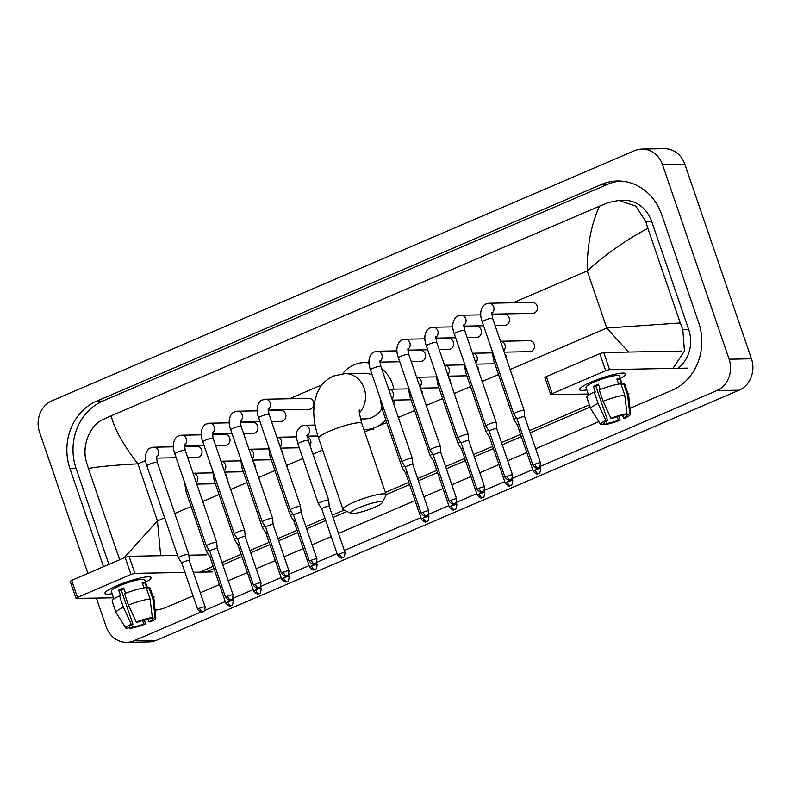 <?xml version="1.0" encoding="UTF-8"?>
<svg xmlns="http://www.w3.org/2000/svg" width="791" height="791" viewBox="0 0 791 791"><rect width="100%" height="100%" fill="white"/><g stroke="black" fill="none" stroke-linecap="round" stroke-linejoin="round"><path stroke-width="1.19" d="M591.539 381.934A24.343 3.797 -18.9 0 1 624.504 373.164A24.343 3.797 -18.9 0 1 620.243 378.484A24.343 3.797 -18.9 0 0 625.721 373.846A24.343 3.797 -18.9 0 0 591.539 381.934A24.343 3.797 -18.9 0 0 580.208 388.322A24.343 3.797 -18.9 0 0 586.853 389.914A24.343 3.797 -18.9 0 1 579.674 389.607A24.343 3.797 -18.9 0 1 591.539 381.934M687.428 368.131L609.574 369.585L605.659 370.692L599.815 353.636L603.741 352.529L681.585 351.075M552.187 393.651L550.704 394.61L544.861 377.544L546.344 376.585L552.187 393.651L605.659 370.692M550.704 394.61L588.247 394.007M628.904 393.256L627.876 393.275M546.344 376.585L599.815 353.636M610.949 418.301L612.659 418.271A12.172 1.898 -18.9 0 1 623.921 415.087L627.026 413.752A15.82 2.472 -18.9 0 0 610.949 418.301L603.128 401.284L599.232 389.914A20.082 3.134 -18.9 0 1 620.876 383.783L624.761 395.154L627.026 413.752M626.363 414.039L626.709 415.038A12.172 1.898 -18.9 0 1 627.055 415.315A12.172 1.898 -18.9 0 1 623.466 418.073L622.537 415.334M598.708 385.059A12.172 1.898 161.1 0 0 598.283 385.237A12.172 1.898 161.1 0 0 595.939 386.324L607.617 420.436A12.172 1.898 -18.9 0 0 604.027 423.195A12.172 1.898 -18.9 0 0 604.383 423.472L601.279 424.807A15.82 2.472 -18.9 0 1 600.616 424.46A15.82 2.472 -18.9 0 1 605.906 420.466L607.617 420.436M600.616 424.46L590.758 408.809A20.082 3.134 -18.9 0 1 590.709 408.7L586.813 397.329A20.082 3.134 -18.9 0 1 594.189 392.079L595.316 392.059L593.369 386.374A17.649 2.759 -18.9 0 1 595.771 385.286A17.649 2.759 -18.9 0 1 598.421 384.199L600.24 389.518M588.633 395.124L586.002 387.442A17.649 2.759 -18.9 0 1 594.605 381.875A17.649 2.759 -18.9 0 1 619.393 376.012L622.24 384.347M626.709 415.038L629.814 413.703L627.56 395.105L623.664 383.734L621.617 384.614L619.669 378.929A17.649 2.759 -18.9 0 0 616.881 378.978L618.631 384.11M623.664 383.734A20.082 3.134 -18.9 0 1 624.811 384.317L628.697 395.688A20.082 3.134 -18.9 0 1 628.726 395.807L630.536 414.217A15.82 2.472 -18.9 0 1 625.187 418.034L623.466 418.073M627.56 395.105A20.082 3.134 -18.9 0 1 628.697 395.688M590.709 408.7A20.082 3.134 -18.9 0 1 598.085 403.45L605.906 420.466M594.189 392.079L598.085 403.45M629.814 413.703A15.82 2.472 -18.9 0 1 630.536 414.217M617.217 416.709L618.424 420.239L620.144 420.199L619.224 416.125M620.144 420.199A15.82 2.472 -18.9 0 1 604.067 424.757L607.172 423.422L606.371 421.089M603.513 423.847L604.067 424.757M618.424 420.239A12.172 1.898 -18.9 0 1 607.172 423.422M603.128 401.284A20.082 3.134 -18.9 0 1 624.761 395.154M604.136 422.76L604.383 423.472M593.369 386.374L595.939 386.324M617.217 379.977L619.669 378.929M358.827 507.773A16.73 2.61 161.1 0 0 350.996 513.369A16.73 2.61 161.1 0 0 374.173 507.486A16.73 2.61 161.1 0 0 382.261 502.661A16.73 2.61 161.1 0 0 375.26 502.414A16.73 2.61 161.1 0 0 358.827 507.773M350.996 513.369L343.413 509.77A22.82 3.56 -18.9 0 1 342.958 509.335A22.82 3.56 -18.9 0 1 354.091 502.137A22.82 3.56 -18.9 0 1 386.137 494.553A22.82 3.56 -18.9 0 1 386.048 495.176L382.261 502.661M372.166 374.845A22.82 20.279 -91.1 0 0 364.384 373.263L344.846 373.619L333.555 376.041C327.85 378.573 323.321 382.429 319.979 387.6L316.973 393.354L314.393 402.629L313.73 411.172C313.79 419.922 315.421 428.949 318.625 438.254L342.958 509.335M342.562 373.748A33.469 29.742 88.9 0 1 364.186 362.614A33.469 29.742 88.9 0 1 369.011 362.97M381.578 368.517A33.469 29.742 88.9 0 1 392.554 384.159A33.469 29.742 88.9 0 1 393.878 389.152M360.469 418.973L365.234 418.884A22.82 20.279 -91.1 0 0 381.905 408.423M394.343 400.098A33.469 29.742 88.9 0 1 393.73 404.013M385.82 419.863A33.469 29.742 88.9 0 1 365.432 429.533A33.469 29.742 88.9 0 1 363.87 429.513M491.725 314.136L532.659 313.374A5.478 4.865 -91.1 0 0 537.099 305.949A5.478 4.865 -91.1 0 0 532.462 302.419L489.046 303.23A5.478 4.865 -91.1 0 1 493.683 306.76A5.478 4.865 -91.1 0 1 491.715 313.365M516.464 412.279A5.478 0.85 161.1 0 0 513.794 414.009A5.478 0.85 161.1 0 0 513.804 414.039L517.185 419.22A3.955 0.613 161.1 0 1 517.176 419.2A3.955 0.613 161.1 0 1 519.104 417.955A3.955 0.613 161.1 0 1 524.196 416.511A3.955 0.613 161.1 0 1 524.66 416.639A3.955 0.613 161.1 0 0 524.66 416.639L524.166 410.499A5.478 0.85 161.1 0 0 524.156 410.46A5.478 0.85 161.1 0 0 523.513 410.292A5.478 0.85 161.1 0 0 516.464 412.279M495.077 325.546L504.717 325.368A5.478 4.865 -91.1 0 0 509.157 317.942A5.478 4.865 -91.1 0 0 504.51 314.413L491.765 314.66M512.558 474.926C511.698 482.105 510.175 478.832 510.383 479.84A3.955 1.711 66.8 0 1 510.086 479.9A3.955 1.711 -113.2 0 1 507.011 476.241A3.955 0.613 161.1 0 1 512.558 474.926L496.718 428.643A3.955 0.613 161.1 0 1 496.718 428.663L496.214 422.493A5.478 0.85 161.1 0 0 496.204 422.463A5.478 0.85 161.1 0 0 495.571 422.285A5.478 0.85 161.1 0 0 488.512 424.283A5.478 0.85 161.1 0 0 485.842 426.003A5.478 0.85 161.1 0 0 485.862 426.042L489.233 431.214A3.955 0.613 161.1 0 0 489.243 431.224M496.718 428.643A3.955 0.613 161.1 0 0 496.254 428.514A3.955 0.613 161.1 0 0 491.162 429.958A3.955 0.613 161.1 0 0 489.233 431.204L505.083 477.487C510.403 482.945 509.641 478.852 510.383 479.84M467.135 337.539L476.765 337.361A5.478 4.865 -91.1 0 0 481.205 329.936A5.478 4.865 -91.1 0 0 476.568 326.416L463.823 326.653M484.616 486.92C483.746 494.108 482.233 490.825 482.431 491.834A3.955 1.711 66.8 0 1 482.144 491.893A3.955 1.711 -113.2 0 1 479.059 488.235A3.955 0.613 161.1 0 1 484.616 486.92L468.766 440.636A3.955 0.613 161.1 0 0 468.766 440.636L468.272 434.486A5.478 0.85 161.1 0 0 468.262 434.457A5.478 0.85 161.1 0 0 467.619 434.279A5.478 0.85 161.1 0 0 460.57 436.276A5.478 0.85 161.1 0 0 457.9 438.006A5.478 0.85 161.1 0 0 457.91 438.036L426.379 345.954A5.478 0.85 161.1 0 1 428.771 344.342A5.478 0.85 161.1 0 1 429.048 344.223A5.478 0.85 161.1 0 1 436.741 342.404L435.92 336.64M468.766 440.636A3.955 0.613 161.1 0 0 468.302 440.508A3.955 0.613 161.1 0 0 463.21 441.951A3.955 0.613 161.1 0 0 461.282 443.197A3.955 0.613 161.1 0 0 461.301 443.217L457.91 438.036M439.193 349.543L448.823 349.365A5.478 4.865 -91.1 0 0 453.263 341.939A5.478 4.865 -91.1 0 0 448.616 338.41L435.871 338.647M456.664 498.913C455.804 506.102 454.281 502.819 454.489 503.827A3.955 1.711 66.8 0 1 454.192 503.897A3.955 1.711 -113.2 0 1 451.117 500.228A3.955 0.613 161.1 0 1 456.664 498.913L440.824 452.63A3.955 0.613 161.1 0 0 440.824 452.63L440.32 446.49A5.478 0.85 161.1 0 0 440.31 446.45A5.478 0.85 161.1 0 0 439.677 446.282A5.478 0.85 161.1 0 0 432.628 448.279A5.478 0.85 161.1 0 0 429.958 450A5.478 0.85 161.1 0 0 429.968 450.03L433.339 455.211M440.824 452.63A3.955 0.613 161.1 0 0 440.36 452.501A3.955 0.613 161.1 0 0 435.268 453.945A3.955 0.613 161.1 0 0 433.339 455.191A3.955 0.613 161.1 0 0 433.349 455.22M411.241 361.536L420.871 361.358A5.478 4.865 -91.1 0 0 425.311 353.933A5.478 4.865 -91.1 0 0 420.674 350.403L407.929 350.65M428.722 510.917C427.852 518.095 426.339 514.822 426.537 515.831A3.955 1.711 66.8 0 1 426.25 515.89A3.955 1.711 -113.2 0 1 423.165 512.232A3.955 0.613 161.1 0 1 428.722 510.917L412.872 464.633A3.955 0.613 161.1 0 1 412.882 464.653L412.378 458.483A5.478 0.85 161.1 0 0 412.368 458.454A5.478 0.85 161.1 0 0 411.725 458.276A5.478 0.85 161.1 0 0 404.676 460.273A5.478 0.85 161.1 0 0 402.006 462.003A5.478 0.85 161.1 0 0 402.026 462.033L405.397 467.204A3.955 0.613 161.1 0 0 405.407 467.214M412.872 464.633A3.955 0.613 161.1 0 0 412.418 464.505A3.955 0.613 161.1 0 0 407.316 465.948A3.955 0.613 161.1 0 0 405.387 467.194L421.237 513.478C426.567 518.936 425.795 514.842 426.537 515.831M268.149 410.114L309.083 409.343A5.478 4.865 -91.1 0 0 313.523 401.917A5.478 4.865 -91.1 0 0 308.885 398.397L265.469 399.208A5.478 4.865 -91.1 0 1 270.107 402.728A5.478 4.865 -91.1 0 1 268.139 409.343M292.888 508.257A5.478 0.85 161.1 0 0 290.218 509.987A5.478 0.85 161.1 0 0 290.238 510.017L293.609 515.188A3.955 0.613 161.1 0 0 293.619 515.198A3.955 0.613 161.1 0 1 295.537 513.932A3.955 0.613 161.1 0 1 300.629 512.489A3.955 0.613 161.1 0 1 301.084 512.617A3.955 0.613 161.1 0 0 301.084 512.617L300.59 506.467A5.478 0.85 161.1 0 0 300.58 506.438A5.478 0.85 161.1 0 0 299.937 506.26A5.478 0.85 161.1 0 0 292.888 508.257M271.511 421.524L281.141 421.346A5.478 4.865 -91.1 0 0 285.581 413.92A5.478 4.865 -91.1 0 0 280.934 410.391L268.189 410.628M264.945 520.26A5.478 0.85 161.1 0 0 262.276 521.981A5.478 0.85 161.1 0 0 262.286 522.011L265.667 527.192A3.955 0.613 161.1 0 1 265.657 527.172A3.955 0.613 161.1 0 1 267.585 525.926A3.955 0.613 161.1 0 1 272.677 524.492A3.955 0.613 161.1 0 1 273.142 524.611A3.955 0.613 161.1 0 0 273.142 524.611L272.638 518.471A5.478 0.85 161.1 0 0 272.638 518.431A5.478 0.85 161.1 0 0 271.995 518.263A5.478 0.85 161.1 0 0 264.945 520.26M243.559 433.517L253.189 433.339A5.478 4.865 -91.1 0 0 257.629 425.914A5.478 4.865 -91.1 0 0 252.991 422.394L240.246 422.631M261.04 582.898C260.18 590.076 258.657 586.803 258.865 587.812A3.955 1.711 66.8 0 1 258.568 587.871A3.955 1.711 -113.2 0 1 255.483 584.213A3.955 0.613 161.1 0 1 261.04 582.898L245.2 536.614A3.955 0.613 161.1 0 1 245.2 536.634L244.696 530.464A5.478 0.85 161.1 0 0 244.686 530.435A5.478 0.85 161.1 0 0 244.043 530.257A5.478 0.85 161.1 0 0 236.993 532.254A5.478 0.85 161.1 0 0 234.324 533.984A5.478 0.85 161.1 0 0 234.344 534.014L237.715 539.185A3.955 0.613 161.1 0 0 237.725 539.195M245.2 536.614A3.955 0.613 161.1 0 0 244.735 536.486A3.955 0.613 161.1 0 0 239.643 537.929A3.955 0.613 161.1 0 0 237.715 539.175L253.555 585.459C258.884 590.926 258.113 586.823 258.865 587.812M215.617 445.521L225.247 445.333A5.478 4.865 -91.1 0 0 229.687 437.917A5.478 4.865 -91.1 0 0 225.04 434.388L212.295 434.625M217.258 548.628A3.955 0.613 161.1 0 0 217.248 548.608L216.744 542.458A5.478 0.85 161.1 0 0 216.744 542.428A5.478 0.85 161.1 0 0 216.101 542.25A5.478 0.85 161.1 0 0 209.051 544.248A5.478 0.85 161.1 0 0 206.382 545.978A5.478 0.85 161.1 0 0 206.392 546.008L174.86 453.925A5.478 0.85 161.1 0 1 177.253 452.314A5.478 0.85 161.1 0 1 177.53 452.195A5.478 0.85 161.1 0 1 185.223 450.376L184.392 444.611M233.098 594.891C232.228 602.08 230.715 598.797 230.913 599.805A3.955 1.711 66.8 0 1 230.616 599.865A3.955 1.711 -113.2 0 1 227.541 596.206A3.955 0.613 161.1 0 1 233.098 594.891L217.248 548.608A3.955 0.613 161.1 0 0 216.783 548.479A3.955 0.613 161.1 0 0 211.691 549.923A3.955 0.613 161.1 0 0 209.763 551.169A3.955 0.613 161.1 0 0 209.773 551.189L206.392 546.008M187.665 457.514L197.305 457.336A5.478 4.865 -91.1 0 0 201.735 449.911A5.478 4.865 -91.1 0 0 197.097 446.381L184.352 446.618M181.099 556.251A5.478 0.85 161.1 0 0 178.43 557.971A5.478 0.85 161.1 0 0 178.45 558.001L181.821 563.182A3.955 0.613 161.1 0 1 181.821 563.162A3.955 0.613 161.1 0 1 183.749 561.917A3.955 0.613 161.1 0 1 188.841 560.483A3.955 0.613 161.1 0 1 189.306 560.601A3.955 0.613 161.1 0 0 189.306 560.601L188.802 554.461A5.478 0.85 161.1 0 0 188.792 554.422A5.478 0.85 161.1 0 0 188.149 554.254A5.478 0.85 161.1 0 0 181.099 556.251M504.183 352.143L529.743 351.669A5.478 4.865 -91.1 0 0 534.182 344.243A5.478 4.865 -91.1 0 0 529.545 340.713L500.456 341.257A5.478 4.865 -91.1 0 1 504.945 344.787A5.478 4.865 -91.1 0 1 503.719 350.759M516.464 418.103A5.478 0.85 161.1 0 0 513.992 419.744A5.478 0.85 161.1 0 0 514.012 419.774L517.383 424.945M518.797 423.927A3.955 0.613 161.1 0 0 517.383 424.935A3.955 0.613 161.1 0 0 517.393 424.965M506.517 358.946A5.478 4.865 -91.1 0 0 506.24 356.237A5.478 4.865 -91.1 0 0 504.826 354.012M488.512 430.106A5.478 0.85 161.1 0 0 486.05 431.738A5.478 0.85 161.1 0 0 486.06 431.777L489.441 436.948A3.955 0.613 161.1 0 0 489.441 436.958M490.845 435.92A3.955 0.613 161.1 0 0 489.431 436.939L505.281 483.222C510.61 488.68 509.839 484.586 510.581 485.575A3.955 1.711 66.8 0 1 510.284 485.634A3.955 1.711 -113.2 0 1 507.209 481.976A3.955 0.613 161.1 0 0 505.281 483.222M478.575 370.949A5.478 4.865 -91.1 0 0 478.288 368.24A5.478 4.865 -91.1 0 0 476.884 366.006M460.57 442.1A5.478 0.85 161.1 0 0 458.098 443.741A5.478 0.85 161.1 0 0 458.118 443.771L461.489 448.942A3.955 0.613 161.1 0 0 461.499 448.952A3.955 0.613 161.1 0 1 462.903 447.914M450.623 382.943A5.478 4.865 -91.1 0 0 450.346 380.234A5.478 4.865 -91.1 0 0 448.932 377.999M432.618 454.093A5.478 0.85 161.1 0 0 430.156 455.735A5.478 0.85 161.1 0 0 430.166 455.764L433.547 460.945A3.955 0.613 161.1 0 1 433.537 460.926A3.955 0.613 161.1 0 1 434.951 459.917M422.681 394.946A5.478 4.865 -91.1 0 0 422.394 392.227A5.478 4.865 -91.1 0 0 420.99 390.003M404.676 466.097A5.478 0.85 161.1 0 0 402.204 467.728A5.478 0.85 161.1 0 0 402.224 467.768L405.595 472.939A3.955 0.613 161.1 0 0 405.605 472.949M407.009 471.911A3.955 0.613 161.1 0 0 405.595 472.929L421.435 519.212C426.764 524.67 425.993 520.577 426.745 521.566A3.955 1.711 66.8 0 1 426.448 521.625A3.955 1.711 -113.2 0 1 423.363 517.967A3.955 0.613 161.1 0 0 421.435 519.212M345.084 552.642C344.214 559.82 342.701 556.548 342.899 557.556A3.955 1.711 66.8 0 1 342.602 557.615A3.955 1.711 -113.2 0 1 339.527 553.957A3.955 0.613 161.1 0 1 345.084 552.642L329.234 506.359A3.955 0.613 161.1 0 1 329.244 506.378L328.74 500.209A5.478 0.85 161.1 0 0 328.73 500.179A5.478 0.85 161.1 0 0 328.087 500.001A5.478 0.85 161.1 0 0 321.037 501.998A5.478 0.85 161.1 0 0 318.368 503.719A5.478 0.85 161.1 0 0 318.377 503.758L321.759 508.929A3.955 0.613 161.1 0 0 321.759 508.939M329.234 506.359A3.955 0.613 161.1 0 0 328.769 506.23A3.955 0.613 161.1 0 0 323.677 507.674A3.955 0.613 161.1 0 0 321.749 508.92L337.599 555.203C342.928 560.661 342.157 556.567 342.899 557.556M309.983 445.432A5.478 4.865 -91.1 0 0 310.606 440.221A5.478 4.865 -91.1 0 0 307.422 436.909M292.888 514.081A5.478 0.85 161.1 0 0 290.416 515.722A5.478 0.85 161.1 0 0 290.435 515.752L293.807 520.923A3.955 0.613 161.1 0 0 293.817 520.933A3.955 0.613 161.1 0 1 295.221 519.895M282.941 454.924A5.478 4.865 -91.1 0 0 282.664 452.215A5.478 4.865 -91.1 0 0 281.25 449.99M264.936 526.074A5.478 0.85 161.1 0 0 262.474 527.716A5.478 0.85 161.1 0 0 262.493 527.745L265.865 532.926A3.955 0.613 161.1 0 1 265.855 532.907A3.955 0.613 161.1 0 1 267.269 531.898M254.999 466.927A5.478 4.865 -91.1 0 0 254.712 464.208A5.478 4.865 -91.1 0 0 253.308 461.984M236.993 538.078A5.478 0.85 161.1 0 0 234.531 539.709A5.478 0.85 161.1 0 0 234.541 539.749L237.913 544.92A3.955 0.613 161.1 0 0 237.923 544.93M239.327 543.892A3.955 0.613 161.1 0 0 237.913 544.91L253.763 591.193C259.082 596.651 258.321 592.558 259.062 593.547A3.955 1.711 66.8 0 1 258.766 593.606A3.955 1.711 -113.2 0 1 255.691 589.948A3.955 0.613 161.1 0 0 253.763 591.193M227.047 478.921A5.478 4.865 -91.1 0 0 226.77 476.212A5.478 4.865 -91.1 0 0 225.356 473.977M209.042 550.071A5.478 0.85 161.1 0 0 206.58 551.713A5.478 0.85 161.1 0 0 206.599 551.742L186.122 491.953L184.639 482.48M211.385 555.885A3.955 0.613 161.1 0 0 209.971 556.904A3.955 0.613 161.1 0 0 209.981 556.923L206.599 551.742M116.841 585.706A24.343 3.797 -18.9 0 1 149.815 576.936A24.343 3.797 -18.9 0 1 145.544 582.265A24.343 3.797 -18.9 0 0 151.032 577.618A24.343 3.797 -18.9 0 0 116.841 585.706A24.343 3.797 -18.9 0 0 105.519 592.103A24.343 3.797 -18.9 0 0 112.164 593.695A24.343 3.797 -18.9 0 1 104.976 593.388A24.343 3.797 -18.9 0 1 116.841 585.706M212.73 571.903L193.291 572.269M184.985 572.427L134.885 573.356L130.97 574.464L125.126 557.408L129.042 556.3L177.55 555.391M77.498 597.423L76.015 598.382L70.172 581.326L71.655 580.367L77.498 597.423L130.97 574.464M76.015 598.382L113.558 597.788M154.215 597.027L153.187 597.047M71.655 580.367L125.126 557.408M188.861 555.183L206.896 554.847M136.26 622.082L137.97 622.042A12.172 1.898 -18.9 0 1 149.232 618.859L152.327 617.524A15.82 2.472 -18.9 0 0 136.26 622.082L128.439 605.056L124.543 593.685A20.082 3.134 -18.9 0 1 146.177 587.565L150.072 598.935L152.327 617.524M151.674 617.811L152.02 618.809A12.172 1.898 -18.9 0 1 152.366 619.086A12.172 1.898 -18.9 0 1 148.777 621.845L147.838 619.106M124.019 588.83A12.172 1.898 161.1 0 0 123.594 589.018A12.172 1.898 161.1 0 0 121.25 590.096L132.928 624.208A12.172 1.898 -18.9 0 0 129.338 626.966A12.172 1.898 -18.9 0 0 129.694 627.243L126.59 628.578A15.82 2.472 -18.9 0 1 125.927 628.232A15.82 2.472 -18.9 0 1 131.217 624.247L132.928 624.208M125.927 628.232L116.069 612.58A20.082 3.134 -18.9 0 1 116.02 612.471L112.124 601.101A20.082 3.134 -18.9 0 1 119.5 595.85L120.627 595.831L118.68 590.145A17.649 2.759 -18.9 0 1 121.082 589.058A17.649 2.759 -18.9 0 1 123.722 587.98L125.542 593.29M113.944 598.896L111.313 591.213A17.649 2.759 -18.9 0 1 119.916 585.647A17.649 2.759 -18.9 0 1 144.704 579.783L147.551 588.118M152.02 618.809L155.125 617.474L152.861 598.876L148.975 587.505L146.928 588.385L144.98 582.7A17.649 2.759 -18.9 0 0 142.192 582.749L143.942 587.881M148.975 587.505A20.082 3.134 -18.9 0 1 150.122 588.089L154.008 599.469A20.082 3.134 -18.9 0 1 154.037 599.578L155.837 617.989A15.82 2.472 -18.9 0 1 150.498 621.815L148.777 621.845M152.861 598.876A20.082 3.134 -18.9 0 1 154.008 599.469M116.02 612.471A20.082 3.134 -18.9 0 1 123.386 607.221L131.217 624.247M119.5 595.85L123.386 607.221M155.125 617.474A15.82 2.472 -18.9 0 1 155.837 617.989M142.528 620.49L143.735 624.01L145.455 623.98L144.535 619.907M145.455 623.98A15.82 2.472 -18.9 0 1 129.378 628.529L132.483 627.194L131.682 624.87M128.824 627.619L129.378 628.529M143.735 624.01A12.172 1.898 -18.9 0 1 132.483 627.194M128.439 605.056A20.082 3.134 -18.9 0 1 150.072 598.935M129.447 626.531L129.694 627.243M118.68 590.145L121.25 590.096M142.528 583.748L144.98 582.7M87.89 573.396L39.55 432.202A24.343 21.624 88.9 0 1 51.939 400.79L634.58 150.676A24.343 21.624 88.9 0 1 641.916 149.084A24.343 21.624 88.9 0 1 662.551 164.755L729.124 359.223A24.343 21.624 88.9 0 1 716.735 390.625L539.996 466.492M200.845 612.086L134.094 640.74A24.343 21.624 88.9 0 1 126.758 642.332A24.343 21.624 88.9 0 1 106.132 626.66L96.354 598.105M641.916 149.084L664.242 148.668A24.343 21.624 88.9 0 1 684.868 164.34L751.45 358.798A24.343 21.624 88.9 0 1 739.061 390.21L156.42 640.324A24.343 21.624 88.9 0 1 149.084 641.916L126.758 642.332M532.679 469.636L512.044 478.496L512.766 480.661A3.955 0.613 161.1 0 0 507.209 481.976M504.737 481.63L484.102 490.489M476.785 493.624L456.15 502.493M448.843 505.627L428.208 514.486M420.901 517.621L344.342 550.487M337.055 553.611L316.42 562.47M309.113 565.614L288.468 574.474M281.161 577.608L260.526 586.467M253.219 589.602L232.574 598.461M225.267 601.605L204.632 610.464M629.952 408.314L672.053 390.24A52.325 46.501 -91.1 0 0 698.69 322.718L661.711 214.687A52.325 46.501 -91.1 0 0 617.346 180.991A52.325 46.501 -91.1 0 0 601.585 184.412L96.621 401.175A52.325 46.501 -91.1 0 0 69.984 468.697L103.532 566.682M155.076 610.187A52.325 46.501 -91.1 0 0 167.099 607.004L193.014 595.88M200.311 592.756L219.433 584.539M228.253 580.752L247.375 572.546M256.205 568.759L275.327 560.552M284.147 556.755L303.269 548.549M312.099 544.762L331.211 536.555M338.508 533.431L415.057 500.565M423.877 496.778L443 488.571M451.829 484.774L470.952 476.568M479.771 472.781L498.894 464.574M507.723 460.787L526.846 452.581M535.665 448.784L598.856 421.662M620.421 181.05A52.325 46.501 -91.1 0 0 607.715 184.293L102.761 401.057A52.325 46.501 -91.1 0 0 76.124 468.588L108.921 564.369M205.818 572.031L213.956 568.541M222.775 564.754L241.898 556.548M250.727 552.761L269.85 544.554M278.669 540.767L297.792 532.551M306.621 528.764L325.734 520.557M333.031 517.433L346.952 511.451M386.156 494.622L409.58 484.567M418.409 480.78L437.522 472.573M446.351 468.776L465.474 460.57M474.293 456.783L493.416 448.576M502.245 444.789L521.368 436.583M530.188 432.786L590.145 407.058M678.095 368.309A32.856 29.198 -91.1 0 0 688.694 329.531L651.705 221.5A32.856 29.198 -91.1 0 0 623.852 200.341L618.849 200.439L635.796 206.095L645.812 221.609L647.849 228.292C625.819 240.069 605.609 254.287 587.229 270.947C587.08 245.981 591.164 224.387 599.499 206.174L111.165 415.799C114.418 429.048 123.327 445.056 137.901 463.833C114.547 465.118 98.054 466.65 88.414 468.45L86.377 461.766C81.463 445.62 90.075 425.083 103.305 419.359L111.165 415.799M628.548 352.064L606.776 328.038L680.27 322.965L682.801 329.639L684.462 351.056L672.943 368.398M589.394 404.854L529.436 430.591M520.616 434.378L501.494 442.594M492.664 446.381L473.542 454.588M464.722 458.375L445.6 466.581M436.77 470.368L417.648 478.585M408.828 482.372L385.405 492.417M344.164 510.126L332.279 515.228M324.982 518.362L305.87 526.569M297.04 530.356L277.918 538.562M269.088 542.349L249.976 550.566M241.146 554.353L222.024 562.559M213.204 566.346L199.688 572.15M119.668 559.751L88.414 468.45M599.499 206.174L608.259 202.595L618.849 200.439M680.27 322.965L647.849 228.292M123.969 557.902L157.449 520.923L160.672 555.707M603.741 352.529L609.574 369.585M359.421 412.853A22.82 20.279 -91.1 0 0 364.196 388.312A22.82 20.279 -91.1 0 0 344.846 373.619M359.45 409.896C358.738 410.124 359.529 414.652 361.803 423.472A22.82 3.56 161.1 0 0 329.748 431.055A22.82 3.56 161.1 0 0 318.625 438.254M534.953 464.238A3.955 1.711 -113.2 0 0 538.028 467.906A3.955 1.711 66.8 0 0 538.325 467.837C538.127 466.828 539.64 470.111 540.51 462.923A3.955 0.613 161.1 0 0 534.953 464.238A3.955 0.613 161.1 0 0 533.025 465.484L517.176 419.2M491.804 312.653L492.635 318.407A5.478 0.85 161.1 0 0 484.942 320.226A5.478 0.85 161.1 0 0 484.665 320.355A5.478 0.85 161.1 0 0 482.273 321.957L513.794 414.009M463.763 325.368A5.478 4.865 -91.1 0 0 465.741 318.753A5.478 4.865 -91.1 0 0 461.094 315.223L480.79 314.858M463.862 324.646L464.693 330.401A5.478 0.85 161.1 0 0 457 332.23A5.478 0.85 161.1 0 0 456.714 332.349A5.478 0.85 161.1 0 0 454.331 333.95L485.842 426.003M507.011 476.241A3.955 0.613 161.1 0 0 505.083 477.487M435.821 337.361A5.478 4.865 -91.1 0 0 437.789 330.747A5.478 4.865 -91.1 0 0 433.152 327.227L452.848 326.861M479.059 488.235A3.955 0.613 161.1 0 0 477.131 489.481L461.282 443.197M407.879 349.355A5.478 4.865 -91.1 0 0 409.847 342.75A5.478 4.865 -91.1 0 0 405.2 339.22L424.905 338.855M407.968 348.643L408.799 354.398A5.478 0.85 161.1 0 0 401.106 356.217A5.478 0.85 161.1 0 0 400.829 356.345A5.478 0.85 161.1 0 0 398.437 357.947L429.958 450M451.117 500.228A3.955 0.613 161.1 0 0 449.189 501.474L433.339 455.191M379.927 361.358A5.478 4.865 -91.1 0 0 381.895 354.744A5.478 4.865 -91.1 0 0 377.258 351.214L396.953 350.848M380.026 360.637L380.847 366.391A5.478 0.85 161.1 0 0 373.154 368.22A5.478 0.85 161.1 0 0 372.877 368.339A5.478 0.85 161.1 0 0 370.485 369.941L402.006 462.003M423.165 512.232A3.955 0.613 161.1 0 0 421.237 513.478M311.377 560.216A3.955 1.711 -113.2 0 0 314.462 563.874A3.955 1.711 66.8 0 0 314.759 563.815C314.551 562.806 316.074 566.089 316.934 558.901A3.955 0.613 161.1 0 0 311.377 560.216A3.955 0.613 161.1 0 0 309.449 561.462L293.609 515.178M268.238 408.621L269.059 414.385A5.478 0.85 161.1 0 0 261.376 416.204A5.478 0.85 161.1 0 0 261.089 416.323A5.478 0.85 161.1 0 0 258.706 417.935L290.218 509.987M283.435 572.209A3.955 1.711 -113.2 0 0 286.51 575.878A3.955 1.711 66.8 0 0 286.807 575.808C286.609 574.8 288.122 578.083 288.992 570.894A3.955 0.613 161.1 0 0 283.435 572.209A3.955 0.613 161.1 0 0 281.507 573.455L265.657 527.172M240.197 421.336A5.478 4.865 -91.1 0 0 242.165 414.731A5.478 4.865 -91.1 0 0 237.518 411.201L257.223 410.836M240.286 420.624L241.117 426.379A5.478 0.85 161.1 0 0 233.424 428.198A5.478 0.85 161.1 0 0 233.147 428.327A5.478 0.85 161.1 0 0 230.754 429.928L262.276 521.981M212.245 433.339A5.478 4.865 -91.1 0 0 214.213 426.725A5.478 4.865 -91.1 0 0 209.575 423.195L229.271 422.829M212.344 432.618L213.174 438.372A5.478 0.85 161.1 0 0 205.482 440.201A5.478 0.85 161.1 0 0 205.195 440.32A5.478 0.85 161.1 0 0 202.812 441.922L234.324 533.984M255.483 584.213A3.955 0.613 161.1 0 0 253.555 585.459M184.303 445.333A5.478 4.865 -91.1 0 0 186.271 438.718A5.478 4.865 -91.1 0 0 181.623 435.198L201.329 434.832M227.541 596.206A3.955 0.613 161.1 0 0 225.613 597.452L209.763 551.169M199.589 608.2A3.955 1.711 -113.2 0 0 202.674 611.868A3.955 1.711 66.8 0 0 202.971 611.809C202.763 610.79 204.286 614.073 205.146 606.885A3.955 0.613 161.1 0 0 199.589 608.2A3.955 0.613 161.1 0 0 197.661 609.456L181.821 563.162M156.351 457.327A5.478 4.865 -91.1 0 0 158.319 450.722A5.478 4.865 -91.1 0 0 153.681 447.192L173.377 446.826M156.45 456.615L157.28 462.369A5.478 0.85 161.1 0 0 149.588 464.188A5.478 0.85 161.1 0 0 149.301 464.317A5.478 0.85 161.1 0 0 146.918 465.919L178.43 557.971M535.151 469.973A3.955 1.711 -113.2 0 0 538.236 473.641A3.955 1.711 66.8 0 0 538.533 473.572C538.325 472.563 539.848 475.846 540.708 468.658A3.955 0.613 161.1 0 0 535.151 469.973A3.955 0.613 161.1 0 0 533.223 471.218L517.383 424.935M494.909 358.867A5.478 0.85 161.1 0 0 493.535 359.984L513.992 419.744M475.767 362.762A5.478 4.865 -91.1 0 0 476.993 356.781A5.478 4.865 -91.1 0 0 472.514 353.261M466.967 370.86A5.478 0.85 161.1 0 0 465.583 371.978L486.05 431.738M479.257 493.97A3.955 1.711 -113.2 0 0 482.342 497.628A3.955 1.711 66.8 0 0 482.639 497.569C482.431 496.56 483.954 499.833 484.814 492.655A3.955 0.613 161.1 0 0 479.257 493.97A3.955 0.613 161.1 0 0 477.329 495.215L461.489 448.932M447.825 374.756A5.478 4.865 -91.1 0 0 449.051 368.784A5.478 4.865 -91.1 0 0 444.572 365.254L464.109 364.888M439.015 382.854A5.478 0.85 161.1 0 0 437.641 383.981L458.098 443.741M451.315 505.963A3.955 1.711 -113.2 0 0 454.39 509.631A3.955 1.711 66.8 0 0 454.687 509.562C454.489 508.554 456.002 511.836 456.872 504.648A3.955 0.613 161.1 0 0 451.315 505.963A3.955 0.613 161.1 0 0 449.387 507.209L433.537 460.926M419.873 386.75A5.478 4.865 -91.1 0 0 421.099 380.778A5.478 4.865 -91.1 0 0 416.62 377.248L436.157 376.882M411.073 394.857A5.478 0.85 161.1 0 0 409.698 395.975L430.156 455.735M426.745 521.566C426.537 520.557 428.06 523.83 428.92 516.652A3.955 0.613 161.1 0 0 423.363 517.967M391.931 398.753A5.478 4.865 -91.1 0 0 393.157 392.771A5.478 4.865 -91.1 0 0 388.678 389.251M383.121 406.851A5.478 0.85 161.1 0 0 381.746 407.978L402.204 467.728M307.343 435.376A5.478 4.865 -91.1 0 0 309.311 428.762A5.478 4.865 -91.1 0 0 304.673 425.242L315.095 425.044M306.226 435.841L307.442 434.655L308.272 440.419A5.478 0.85 161.1 0 0 300.58 442.238A5.478 0.85 161.1 0 0 300.293 442.357A5.478 0.85 161.1 0 0 297.91 443.969L318.368 503.719M339.527 553.957A3.955 0.613 161.1 0 0 337.599 555.203M311.585 565.951A3.955 1.711 -113.2 0 0 314.66 569.609A3.955 1.711 66.8 0 0 314.956 569.55C314.749 568.541 316.271 571.824 317.132 564.636A3.955 0.613 161.1 0 0 311.585 565.951A3.955 0.613 161.1 0 0 309.657 567.196L293.807 520.913M280.143 446.737A5.478 4.865 -91.1 0 0 281.369 440.765A5.478 4.865 -91.1 0 0 276.89 437.235L296.427 436.869M271.343 454.835A5.478 0.85 161.1 0 0 269.958 455.962L290.416 515.722M283.633 577.944A3.955 1.711 -113.2 0 0 286.718 581.612A3.955 1.711 66.8 0 0 287.004 581.543C286.807 580.535 288.32 583.817 289.19 576.629A3.955 0.613 161.1 0 0 283.633 577.944A3.955 0.613 161.1 0 0 281.705 579.19L265.855 532.907M252.191 458.731A5.478 4.865 -91.1 0 0 253.417 452.759A5.478 4.865 -91.1 0 0 248.938 449.229L268.475 448.863M243.391 466.838A5.478 0.85 161.1 0 0 242.016 467.956L262.474 527.716M259.062 593.547C258.855 592.538 260.377 595.811 261.248 588.633A3.955 0.613 161.1 0 0 255.691 589.948M224.249 470.734A5.478 4.865 -91.1 0 0 225.475 464.752A5.478 4.865 -91.1 0 0 220.996 461.232M215.449 478.832A5.478 0.85 161.1 0 0 214.064 479.959L234.531 539.709M227.739 601.941A3.955 1.711 -113.2 0 0 230.824 605.599A3.955 1.711 66.8 0 0 231.11 605.54C230.913 604.532 232.435 607.814 233.296 600.626A3.955 0.613 161.1 0 0 227.739 601.941A3.955 0.613 161.1 0 0 225.811 603.187L209.971 556.904M196.297 482.728A5.478 4.865 -91.1 0 0 197.532 476.755A5.478 4.865 -91.1 0 0 193.044 473.226L212.581 472.86M187.497 490.825A5.478 0.85 161.1 0 0 186.122 491.953M129.042 556.3L134.885 573.356M510.136 369.516L606.776 328.038L587.229 270.947L513.062 302.785M164.686 517.818L157.449 520.923L137.901 463.833L145.603 460.52M289.496 398.753L322.026 384.792M174.771 513.478L191.096 506.477M202.723 501.484L219.038 494.484M230.665 489.491L246.99 482.48M258.617 477.487L274.932 470.487M286.56 465.494L302.884 458.493M312.969 454.153L322.649 450M364.7 431.955L370.564 429.434M376.734 426.784L386.72 422.503M398.348 417.51L414.672 410.499M426.3 405.506L442.614 398.506M454.242 393.513L470.556 386.512M482.194 381.519L498.508 374.509M134.094 640.74L156.42 640.324M716.735 390.625L739.061 390.21M729.124 359.223L751.45 358.798M662.551 164.755L684.868 164.34M102.761 401.057L96.621 401.175M76.124 468.588L69.984 468.697M607.715 184.293L601.585 184.412M688.694 329.531L682.801 329.639M651.705 221.5L645.812 221.609M364.186 362.614L368.992 362.525M365.432 429.533L373.807 429.375M361.803 423.472L386.137 494.553M489.046 303.23L485.585 304.09C484.26 304.219 477.774 309.924 482.273 321.957M492.635 318.407L524.156 410.46M540.51 462.923L524.66 416.639M533.025 465.484C538.355 470.952 537.583 466.848 538.325 467.837M461.094 315.223L457.643 316.093C456.308 316.212 449.822 321.927 454.331 333.95M483.578 325.763L463.773 326.129M464.693 330.401L496.204 422.463M433.152 327.227L429.691 328.087C428.366 328.206 421.88 333.921 426.379 345.954M455.636 337.757L435.831 338.133M436.741 342.404L468.262 434.457M477.131 489.481C482.461 494.948 481.689 490.845 482.431 491.834M405.2 339.22L401.749 340.081C400.414 340.209 393.928 345.914 398.437 357.947M427.684 349.76L407.879 350.126M408.799 354.398L440.31 446.45M449.189 501.474C454.509 506.942 453.747 502.839 454.489 503.827M377.258 351.214L373.797 352.084C372.472 352.203 365.986 357.918 370.485 369.941M399.742 361.754L379.937 362.12M380.847 366.391L412.368 458.454M265.469 399.208L262.019 400.068C260.684 400.187 254.198 405.902 258.706 417.935M269.059 414.385L300.58 506.438M316.934 558.901L301.084 512.617M309.449 561.462C314.778 566.929 314.007 562.826 314.759 563.815M237.518 411.201L234.067 412.062C232.732 412.19 226.256 417.895 230.754 429.928M260.002 421.741L240.197 422.107M241.117 426.379L272.638 518.431M288.992 570.894L273.142 524.611M281.507 573.455C286.836 578.923 286.065 574.82 286.807 575.808M209.575 423.195L206.125 424.065C204.79 424.184 198.304 429.899 202.812 441.922M232.06 433.735L212.255 434.101M213.174 438.372L244.686 530.435M181.623 435.198L178.173 436.059C176.838 436.177 170.362 441.892 174.86 453.925M204.108 445.728L184.313 446.104M185.223 450.376L216.744 542.428M225.613 597.452C230.942 602.92 230.171 598.817 230.913 599.805M153.681 447.192L150.231 448.052C148.896 448.181 142.41 453.886 146.918 465.919M176.166 457.732L156.361 458.098M157.28 462.369L188.792 554.422M205.146 606.885L189.306 560.601M197.661 609.456C202.99 614.914 202.219 610.81 202.971 611.809M493.535 359.984L492.051 350.512M540.708 468.658L539.976 466.522M533.223 471.218C538.552 476.686 537.781 472.583 538.533 473.572M512.766 480.661C511.896 487.839 510.383 484.567 510.581 485.575M492.051 352.895L472.514 353.251M494.84 363.791L476.241 364.137M465.583 371.978L464.109 362.515M466.888 375.784L448.289 376.14M437.641 383.981L436.157 374.509M484.814 492.655L484.082 490.509M477.329 495.215C482.658 500.683 481.887 496.58 482.639 497.569M438.946 387.788L420.347 388.134M409.698 395.975L408.215 386.502M456.872 504.648L456.14 502.512M449.387 507.209C454.716 512.677 453.945 508.573 454.687 509.562M408.215 388.885L388.678 389.241M410.994 399.781L392.405 400.127M381.746 407.978L380.263 398.506M428.92 516.652L428.188 514.506M297.91 443.969C295.864 434.18 294.509 432.529 301.223 426.102L304.673 425.242M317.863 435.95L307.353 436.148M308.272 440.419L328.73 500.179M299.206 447.775L280.617 448.121M269.958 455.962L268.475 446.49M317.132 564.636L316.4 562.49M309.657 567.196C314.976 572.664 314.215 568.561 314.956 569.55M271.264 459.769L252.665 460.115M242.016 467.956L240.533 458.483M289.19 576.629L288.458 574.493M281.705 579.19C287.034 584.658 286.263 580.554 287.004 581.543M240.533 460.866L220.996 461.222M243.321 471.762L224.723 472.108M214.064 479.959L212.591 470.487M261.248 588.633L260.506 586.487M215.37 483.766L196.771 484.112M233.296 600.626L232.564 598.48M225.811 603.187C231.14 608.655 230.369 604.551 231.11 605.54"/></g></svg>
